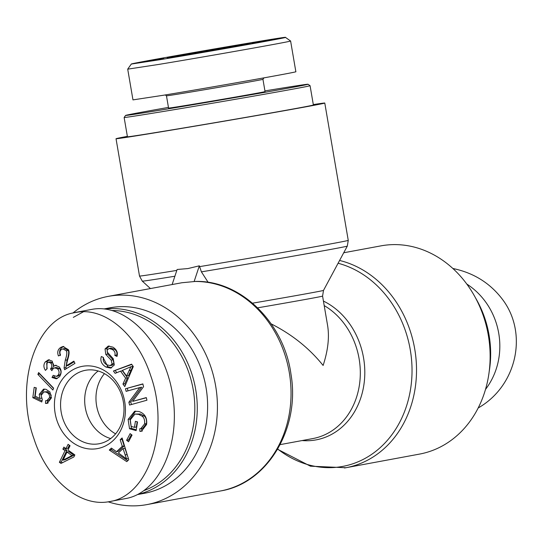 <?xml version="1.0" encoding="UTF-8"?>
<svg xmlns="http://www.w3.org/2000/svg" width="543" height="543" viewBox="0 0 543 543"><rect width="100%" height="100%" fill="white"/><g stroke="black" fill="none" stroke-linecap="round" stroke-linejoin="round"><path stroke-width="0.81" d="M194.978 281.444L194.109 281.573L199.342 265.819L201.405 271.86L208.159 282.353M199.342 265.819L187.926 268.568L177.127 269.484L172.124 284.546M194.109 281.573L181.851 282.747L108.247 296.376A105.892 89.303 79.5 0 1 215.34 384.234A105.892 89.303 79.5 0 1 146.82 504.617A105.892 89.303 79.5 0 1 145.375 504.868A105.892 89.303 79.5 0 1 108.2 501.827M127.361 136.361A105.892 0.937 -9.7 0 0 116.032 138.73A105.892 0.937 -9.7 0 0 220.567 121.808A105.892 0.937 -9.7 0 0 324.782 103.048A105.892 0.937 -9.7 0 0 313.311 104.575M72.816 313.114A105.892 89.303 79.5 0 1 108.247 296.376M257.667 307.827A71.187 0.631 -9.7 0 0 322.576 296.098L327.605 325.542C329.506 337.21 328.006 350.513 323.119 365.459C309.374 348.321 292.066 334.461 271.188 323.879M343.733 252.76L380.948 245.864A105.892 89.303 79.5 0 1 488.042 333.721A105.892 89.303 79.5 0 1 419.522 454.097L345.911 467.733A105.892 89.303 -100.5 0 0 416.467 366.308A105.892 89.303 -100.5 0 0 339.585 260.464M264.93 90.912A92.541 0.814 170.3 0 1 308.024 84.24A92.541 0.814 170.3 0 1 216.949 100.645A92.541 0.814 170.3 0 1 125.589 115.421A92.541 0.814 170.3 0 1 139.802 112.557A92.541 0.814 170.3 0 1 168.452 107.399M124.137 117.478A94.319 0.835 -9.7 0 0 124.137 117.485A94.319 0.835 -9.7 0 0 217.248 102.417A94.319 0.835 -9.7 0 0 310.08 85.699A94.319 0.835 -9.7 0 0 310.073 85.692L313.379 104.996A94.319 0.835 170.3 0 1 220.546 121.713A94.319 0.835 170.3 0 1 127.435 136.782L124.137 117.485L125.589 115.421M262.948 79.319A48.938 0.434 -9.7 0 1 214.784 87.986A48.938 0.434 -9.7 0 1 166.47 95.812A48.938 0.434 -9.7 0 0 166.47 95.812L168.568 108.084A48.938 0.434 -9.7 0 0 190.953 104.629A48.938 0.434 -9.7 0 0 240.074 96.247A48.938 0.434 -9.7 0 0 265.052 91.591L262.948 79.319A48.938 0.434 -9.7 0 0 262.948 79.312L263.979 77.866M159.404 59.289L148.368 61.149L159.404 59.309M163.728 58.454L143.644 61.943L163.728 58.474M197.944 52.053L209.028 50.146L197.951 52.094M170.203 56.852L183.595 54.592L170.21 56.886M179.468 55.352L179.876 55.196M205.519 51.802L209.496 51.035L205.519 51.823M213.039 50.35L196.308 53.2L213.046 50.411M239.225 45.856L228.895 47.635L239.232 45.883M249.094 44.255L251.531 43.779M253.581 42.748L270.258 39.917L253.588 42.782M250.425 43.392L249.366 43.528M268.663 40.277L268.032 40.311M270.271 39.985L271.14 39.802M252.033 43.141L252.685 43.033M262.513 41.526L272.837 39.727L262.52 41.546M254.321 42.802L275.097 39.334L254.328 42.829M251.592 43.488L271.534 40.141L251.592 43.488M226.058 48.151L218.388 49.481L226.064 48.178M189.5 53.581L185.02 54.151L189.5 53.581M212.666 49.562L229.01 46.678L212.666 49.583M159.947 59.703L131.311 64.06C128.481 63.572 289.813 35.668 285.462 37.379C289.582 37.291 205.335 52.25 159.947 59.703M230.51 46.63A41.825 0.367 -9.7 0 0 188.373 53.825A41.825 0.367 -9.7 0 0 167.19 57.775A41.825 0.367 -9.7 0 0 208.478 51.09A41.825 0.367 -9.7 0 0 249.637 43.684A41.825 0.367 -9.7 0 0 230.51 46.63M290.6 40.983L295.854 71.717C298.799 71.852 213.127 87.077 163.633 95.215L132.967 99.892L127.714 69.158M131.311 64.06L127.686 69.158L158.359 64.481C207.65 56.384 294.014 41.037 290.553 40.996L285.462 37.379M115.598 433.843A37.189 31.365 79.5 0 1 96.586 405.607A37.189 31.365 79.5 0 1 104.446 373.638M85.305 407.698A37.189 31.365 79.5 0 1 98.181 370.991A37.189 31.365 79.5 0 0 85.414 408.295A37.189 31.365 79.5 0 0 110.697 438.554A37.189 31.365 79.5 0 1 85.305 407.698M112.503 310.494A92.541 78.043 79.5 0 1 193.152 389.27A92.541 78.043 79.5 0 1 144.289 490.472M137.881 494.408A94.319 79.543 -100.5 0 0 195.534 388.625A94.319 79.543 -100.5 0 0 104.758 308.96M104.161 308.899L110.358 307.752A94.319 79.543 79.5 0 1 205.749 386.005A94.319 79.543 79.5 0 1 144.716 493.241L137.576 494.564M63.049 460.152L71.961 455.591L73.841 455.238L68.859 451.688L66.979 452.034L63.049 460.152L64.929 459.799L73.841 455.238M71.961 455.591L66.979 452.034M68.099 444.317L70.047 445.708L67.963 450.011L74.859 454.925L73.875 456.955L60.986 463.437L59.384 462.297L65.031 450.649L62.886 449.115L63.864 447.093L66.008 448.62L68.099 444.317M66.008 448.62L67.889 448.267L69.368 445.219M62.886 449.115L64.766 448.769L65.14 447.995M65.031 450.649L66.911 450.296L64.766 448.769M59.384 462.297L61.264 461.944L66.911 450.296M62.37 462.738L61.264 461.944M52.013 377.487L53.194 375.342L56.363 376.36L58.203 375.125C59.506 373 59.316 370.923 57.633 368.901L54.653 367.794L52.657 369.152L51.863 370.693L50.506 368.935L50.75 368.649C52.148 366.783 52.148 364.916 50.757 363.057L48.381 362.181L46.684 363.355L47.139 368.778L45.422 370.374C43.474 367.373 43.413 364.557 45.245 361.937L48.436 359.792L52.237 361.115L53.499 366.192L55.298 365.303L59.099 366.837C61.603 369.831 61.78 373.089 59.615 376.604L56.363 378.831L52.013 377.487L53.893 377.141L54.483 376.068M57.273 378.559L53.893 377.141M53.499 366.192L56.255 365.269M46.759 369.138L47.126 361.59L49.379 359.731M53.676 364.801L52.637 362.704L50.261 361.835L48.381 362.181M50.506 368.935L52.386 368.588L53.581 366.179M52.739 369.043L52.386 368.588M56.363 376.36L58.244 376.014L60.083 374.779C61.386 372.654 61.196 370.577 59.513 368.554L56.533 367.448L54.653 367.794M45.483 403.395L45.646 400.673L46.902 400.619L49.562 397.53C49.78 394.788 48.51 392.949 45.761 392.032L43.922 391.931L41.105 395.44L42.347 399.662L41.763 401.99L32.818 397.666L34.189 387.342L36.286 387.872L35.193 396.152L39.856 398.481L39.252 394.272L43.528 389.155L45.911 389.27L49.915 391.978L51.368 397.971L47.173 403.374L45.483 403.395L47.363 403.049L47.519 400.503M48.076 403.103L47.363 403.049M41.092 395.514L41.132 393.926L44.499 389.08M39.856 398.481L41.438 398.189M32.818 397.666L34.698 397.313L35.96 387.79M42.042 400.87L34.698 397.313M51.341 395.277L47.641 391.679L43.922 391.931M46.902 400.619L48.782 400.266L51.442 397.204M126.546 458.889L123.037 448.586L118.388 452.977L126.546 458.889L128.365 458.557M128.426 458.543L124.917 448.24L123.037 448.586M125.012 454.966L126.892 454.613M120.186 439.755L122.107 437.943L128.739 459.778L126.777 461.631L109.292 450.045L111.363 448.09L116.541 451.701L122.284 446.278L120.186 439.755L122.447 439.056M122.284 446.278L124.164 445.932L122.066 439.409M116.541 451.701L118.422 451.348L124.164 445.932M109.292 450.045L111.172 449.692L112.231 448.701M127.768 460.695L111.172 449.692M129.526 428.732L128.107 419.393L134.684 411.234L138.927 411.506C144.811 413.515 147.357 417.852 146.583 424.517L141.424 431.278L139.931 431.413L139.741 428.787L140.773 428.671L144.553 423.947C144.913 420.187 144.092 417.594 142.09 416.182L138.628 414.357L134.935 414.058L130.266 419.854L131.148 426.411L134.454 427.361L135.424 421.314L137.528 421.918L136.13 430.64L129.526 428.732L131.406 428.386L129.987 419.047L135.635 411.112M134.454 427.361L136.334 427.015L137.169 421.816M142.09 416.182L143.97 415.836L140.508 414.01L134.935 414.058M140.773 428.671L142.653 428.325L146.434 423.601C146.8 419.834 145.979 417.248 143.97 415.836M139.931 431.413L141.811 431.061L141.621 428.515M142.314 431.047L141.811 431.061M136.266 429.791L131.406 428.386M111.6 367.835L107.853 366.701L102.926 357.246M111.172 360.152L105.804 354.416L105.03 348.932L108.274 346.054L112.903 347.147C116.752 349.597 118.109 352.699 116.976 356.452L114.804 355.407C115.55 352.889 114.661 350.887 112.136 349.4L109.007 348.504L107.209 349.997L107.209 352.061L113.249 358.719L114.295 364.977L110.704 368.106L105.973 367.048C101.514 364.265 99.973 360.749 101.351 356.507L103.503 357.518C102.675 360.45 103.747 362.86 106.733 364.76L110.181 365.615L112.096 363.959L111.172 360.152L113.053 359.805L107.684 354.063L106.91 348.586L109.258 345.979M114.804 355.407L116.684 355.061C117.431 352.543 116.541 350.54 114.016 349.054L110.887 348.158L109.007 348.504M117.268 355.339L116.684 355.061M105.804 354.416L107.684 354.063M110.181 365.615L112.068 365.269L113.976 363.613L113.053 359.805M126.573 376.034L130.985 366.708L132.865 366.362L128.453 375.688L126.573 376.034L122.453 370.374L130.985 366.708M113.433 371.005L131.569 364.177L133.306 366.559L124.781 386.582L122.949 384.071L125.623 378.138L120.539 371.161L115.13 373.34L113.433 371.005L131.773 364.455M116.786 372.674L115.313 370.659M120.539 371.161L122.419 370.815L127.503 377.792L125.623 378.138M122.949 384.071L124.836 383.718L127.503 377.792M125.569 384.729L124.836 383.718M125.481 388.74L142.85 383.894L143.556 386.704L132.655 401.386L146.291 397.585L146.949 400.205L129.58 405.044L128.874 402.241L139.775 387.553L126.139 391.354L125.481 388.74L142.89 384.057M127.978 390.845L127.361 388.388M139.775 387.553L141.655 387.207L130.761 401.888L128.874 402.241M131.42 404.535L130.761 401.888M132.655 401.386L146.332 397.748M126.628 440.271L130.123 433.633L132.051 435.106L128.548 441.751L126.628 440.271L128.508 439.925L131.338 434.556M129.22 440.475L128.508 439.925M53.608 388.15L52.881 390.023L37.895 374.412L38.628 372.546L53.608 388.15M37.895 374.412L39.863 373.835M53.519 388.381L39.775 374.066M66.219 365.839L73.882 361.129L74.968 363.369L64.631 369.715L64.074 367.957L65.954 367.611L67.128 359.9C68.771 354.891 69.117 351.735 68.153 350.425L64.8 348.477L61.746 349.298C59.852 350.568 59.445 352.461 60.531 354.973L58.434 355.943C57.029 352.129 57.836 349.264 60.864 347.35L62.94 346.509L68.282 349.611C69.552 351.172 69.287 354.749 67.488 360.335L66.219 365.839L68.099 365.487L74.187 361.753M60.314 355.597C58.909 351.776 59.716 348.911 62.744 346.997L63.87 346.434M64.074 367.957L65.248 360.247C66.891 355.237 67.23 352.081 66.273 350.771L62.92 348.823M66.232 368.731L65.954 367.611M82.875 366.24A41.825 35.268 -100.5 0 0 63.307 433.049A41.825 35.268 -100.5 0 0 123.58 423.099A41.825 35.268 -100.5 0 0 82.875 366.24M73.305 317.39L83.31 311.852M91.679 309.408C125.569 302.716 163.321 341.547 172.185 392.202C181.552 442.769 159.785 492.637 125.752 498.555L111.105 501.27M108.451 501.793L109.286 501.644C148.551 496.207 170.292 430.348 150.71 375.695C137.42 334.325 104.229 306.055 75.246 312.598C36.055 317.519 14.098 383.942 33.822 438.33C46.895 479.74 79.706 506.836 108.451 501.793M85.977 370.204A37.358 31.508 79.5 0 1 123.288 401.487A37.358 31.508 79.5 0 1 99.254 443.726A37.358 31.508 79.5 0 1 61.298 412.768A37.358 31.508 79.5 0 1 85.645 370.265A37.358 31.508 79.5 0 1 85.977 370.204M475.58 298.005A94.319 79.543 79.5 0 1 489.195 371.521M485.503 389.419C510.59 356.48 501.739 306.686 466.776 284.03M452.855 268.48C473.326 272.735 489.718 282.842 502.017 298.793C528.427 332.825 517.085 385.849 478.179 407.976M201.405 271.86A104.005 0.916 -9.7 0 0 347.316 246.081L348.253 240.366A105.892 0.937 170.3 0 1 199.478 266.654M176.828 270.394A105.892 0.937 170.3 0 1 139.503 276.048L116.032 138.73M195.012 281.444C240.474 279.76 284.138 322.61 291 374.351C300.347 428.318 267.523 483.528 220.431 490.981A105.892 89.303 -100.5 0 0 290.105 378.064A105.892 89.303 -100.5 0 0 194.55 281.484M139.503 276.048L142.286 281.131A104.005 0.916 -9.7 0 0 174.887 276.231M322.576 296.098L323.506 290.39A73.067 0.645 170.3 0 1 252.556 303.17M302.078 440.563A73.067 61.624 -100.5 0 0 363.858 385.075A73.067 61.624 -100.5 0 0 323.424 301.08M338.092 263.246A104.005 87.715 79.5 0 1 406.51 406.062A104.005 87.715 79.5 0 1 277.731 449.041M324.191 305.58A71.187 60.035 79.5 0 1 360.023 379.869A71.187 60.035 79.5 0 1 312.843 438.568L280.168 444.622M344.466 467.991A105.892 89.303 -100.5 0 0 345.911 467.733L310.46 466.186L277.595 449.278M45.245 361.937L47.126 361.59M50.757 363.057L52.637 362.704M50.75 368.649L52.63 368.303M57.633 368.901L59.513 368.554M58.203 375.125L60.083 374.779M39.252 394.272L41.132 393.926M45.761 392.032L47.641 391.679M49.562 397.53L51.442 397.184M138.628 414.357L140.508 414.01M144.553 423.947L146.434 423.601M128.107 419.393L129.987 419.047M105.973 367.048L107.853 366.701M112.136 349.4L114.016 349.054M105.03 348.932L106.91 348.586M112.096 363.959L113.976 363.613M129.037 370.618L130.917 370.265M60.864 347.35L62.744 346.997M66.273 350.771L68.153 350.425M65.248 360.247L67.128 359.9M348.253 240.366L324.782 103.048M150.438 288.564L142.286 281.131M323.506 290.39L347.316 246.081M146.82 504.617L220.431 490.981M308.024 84.24L310.073 85.692M166.47 95.812L165.248 94.944M91.706 309.401L75.226 312.456"/></g></svg>
